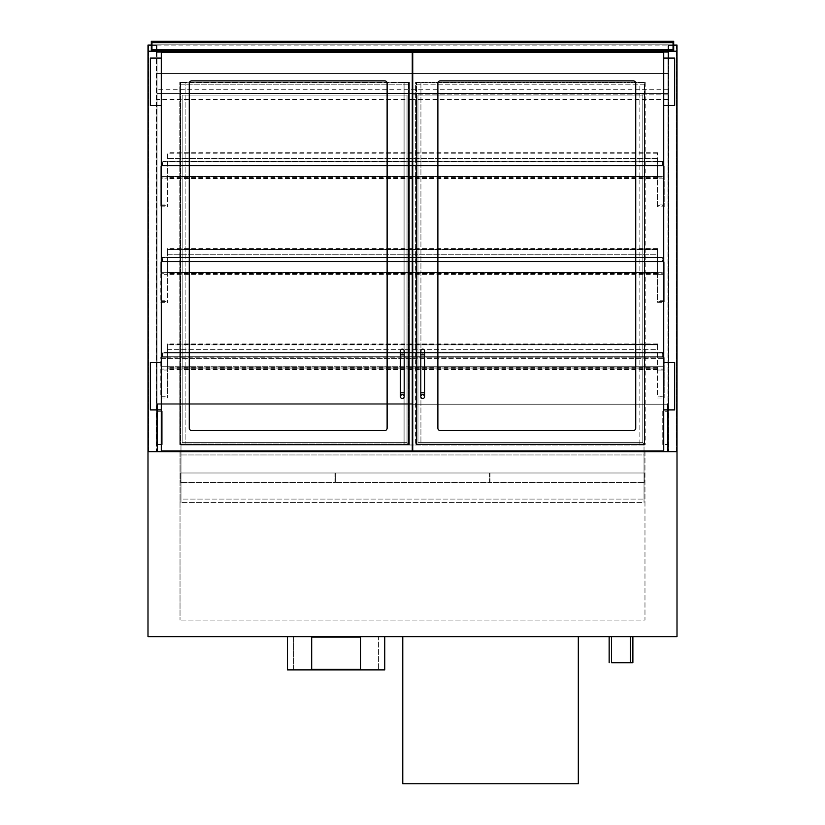 <?xml version="1.0" encoding="UTF-8"?>
<svg xmlns="http://www.w3.org/2000/svg" width="825" height="825" viewBox="0 0 825 825"><rect width="100%" height="100%" fill="white"/><g stroke="black" fill="none" stroke-linecap="round" stroke-linejoin="round"><path stroke-width="0.62" stroke-dasharray="4.12 3.09" d="M611.531 662.764L632.878 662.764M611.531 636.673L630.506 636.673L611.531 636.673M609.159 636.673L632.878 636.673L609.159 636.673M151.315 45.045L157.018 45.045L147.995 45.045L147.995 451.646L147.995 51.212L147.995 445.469L147.995 51.212L677.005 51.212L677.005 451.646L147.995 451.646L147.995 636.673L677.005 636.673L677.005 451.646L667.982 451.646L667.982 45.045L667.982 451.646L677.005 451.646L677.005 45.045L667.982 45.045L667.982 52.635L157.018 52.635L157.018 99.371L157.018 52.635L667.982 52.635L667.982 89.296L157.018 89.296M180.025 451.646L644.975 451.646L180.025 451.646L180.025 620.07L180.025 451.646M644.975 451.646L644.975 620.07L180.025 620.07L644.975 620.07L644.975 451.646M490.071 472.993L490.071 482.481L644.263 482.481L490.071 482.481L490.071 472.993L644.263 472.993L644.263 482.481L644.263 472.993L490.071 472.993M644.026 454.967L644.026 502.404L180.974 502.404L644.026 502.404L644.026 454.967L180.974 454.967L180.974 502.404L180.974 454.967L644.026 454.967M167.454 369.084L167.454 370.033L160.813 370.033L160.813 369.084L167.454 369.084L167.454 357.225L167.454 398.032L167.454 370.033L160.813 370.033L160.813 396.856L167.454 396.856M160.813 369.084L160.813 396.856M664.187 369.084L664.187 357.225L160.813 357.225L167.454 357.225L162.236 357.225L162.236 352.481L167.454 352.481L162.711 352.956L162.711 356.751L167.454 357.225L162.236 357.225L162.236 352.481L167.454 352.481L162.711 352.956L162.711 356.751L167.454 357.225L167.454 343.942L167.454 357.225L160.813 357.225L160.813 358.648L160.813 357.225L664.187 357.225L664.187 398.032L664.187 396.856L657.546 396.856L657.546 369.084L664.187 369.084L664.187 370.033L657.546 370.033L664.187 370.033L664.187 396.856M657.546 369.084L657.546 396.856M412.263 357.225L657.546 357.225L657.546 343.942L657.546 357.225L664.187 357.225L664.187 358.648L664.187 357.225L657.546 357.225L662.289 356.751L662.289 352.956L657.546 352.481L662.764 352.481L662.764 357.225L657.546 357.225L662.289 356.751L662.289 352.956L657.546 352.481L662.764 352.481L662.764 357.225L412.737 357.225M412.263 366.238L160.813 366.238L160.813 358.648L412.263 358.648M412.737 358.648L664.187 358.648L664.187 367.661L664.187 366.238L412.737 366.238M160.813 366.238L160.813 358.648L664.187 358.648L664.187 366.238L160.813 366.238M162.711 352.956L162.711 356.751L162.711 352.956L662.289 352.956L662.289 356.751L162.711 356.751L662.289 356.751L662.289 352.956L162.711 352.956M151.315 51.212L673.685 51.212L673.685 41.25L151.315 41.25L151.315 51.212L673.685 51.212M672.736 50.5L672.736 41.962L152.264 41.962L152.264 50.5L672.736 50.5L672.736 41.962L152.264 41.962L152.264 50.5L672.736 50.5M402.775 636.673L402.775 783.75L578.315 783.75L578.315 636.673L402.775 636.673L578.315 636.673M191.648 430.526L384.749 430.526A2.372 2.372 0 0 0 387.121 428.154A2.372 2.372 0 0 1 384.749 430.526L191.648 430.526A2.372 2.372 0 0 1 189.276 428.154L189.276 83.242A2.372 2.372 0 0 1 191.648 80.871L384.749 80.871A2.372 2.372 0 0 1 387.121 83.242L387.121 428.154A2.372 2.372 0 0 1 384.749 430.526L191.648 430.526A2.372 2.372 0 0 1 189.276 428.154L189.276 83.242A2.372 2.372 0 0 1 191.648 80.871L384.749 80.871A2.372 2.372 0 0 1 387.121 83.242L387.121 428.154L387.121 83.242M161.287 450.935L412.263 450.935L412.263 52.398L161.287 52.398L161.287 450.935M633.352 430.526L440.251 430.526A2.372 2.372 0 0 1 437.879 428.154A2.372 2.372 0 0 0 440.251 430.526L633.352 430.526A2.372 2.372 0 0 0 635.724 428.154L635.724 83.242A2.372 2.372 0 0 0 633.352 80.871L440.251 80.871A2.372 2.372 0 0 0 437.879 83.242L437.879 428.154A2.372 2.372 0 0 0 440.251 430.526L633.352 430.526A2.372 2.372 0 0 0 635.724 428.154L635.724 83.242A2.372 2.372 0 0 0 633.352 80.871L440.251 80.871A2.372 2.372 0 0 0 437.879 83.242L437.879 428.154L437.879 83.242M663.712 450.935L412.737 450.935L412.737 52.398L663.712 52.398L663.712 450.935M150.367 105.538L161.287 105.538L161.287 58.09L150.367 58.09L150.367 105.538M161.287 105.538L161.287 58.09M161.287 409.891L161.287 362.443L150.367 362.443L150.367 409.891L161.287 409.891L161.287 362.443M674.633 105.538L663.712 105.538L663.712 58.09L674.633 58.09L674.633 105.538M663.712 105.538L663.712 58.09M663.712 409.891L663.712 362.443L674.633 362.443L674.633 409.891L663.712 409.891L663.712 362.443M384.749 80.871L191.648 80.871A2.372 2.372 0 0 0 189.276 83.242L189.276 428.154M440.251 80.871L633.352 80.871A2.372 2.372 0 0 1 635.724 83.242L635.724 428.154M400.403 396.608A1.898 1.898 0 0 1 403.25 394.958A1.898 1.898 0 0 1 403.25 398.248A1.898 1.898 0 0 1 400.403 396.608M400.403 351.058A1.898 1.898 0 0 1 403.25 349.418A1.898 1.898 0 0 1 403.25 352.708A1.898 1.898 0 0 1 400.403 351.058M424.597 396.608A1.898 1.898 0 0 0 421.75 394.958A1.898 1.898 0 0 0 421.75 398.248A1.898 1.898 0 0 0 424.597 396.608M424.597 351.058A1.898 1.898 0 0 0 421.75 349.418A1.898 1.898 0 0 0 421.75 352.708A1.898 1.898 0 0 0 424.597 351.058M156.544 451.172L148.469 451.172L156.544 451.172L156.544 45.519L148.469 45.519L148.469 451.172L148.469 45.519L156.544 45.519L156.544 451.172M148.469 51.212L148.469 445.469L148.469 51.212M156.544 445.469L157.018 51.212L156.544 445.469M147.995 451.646L157.018 451.646L157.018 45.045L157.018 451.646L147.995 451.646L168.877 451.646L147.995 451.646L147.995 51.212M676.531 451.172L676.531 45.519L668.456 45.519L668.456 451.172L676.531 451.172L668.456 451.172L668.456 45.519L676.531 45.519L676.531 451.172M676.531 51.212L676.531 445.469L676.531 51.212M668.456 445.469L667.982 51.212L668.456 445.469M673.685 45.045L157.018 45.045L157.018 52.635L667.982 52.635L157.018 52.635L157.018 73.508L667.982 73.508L667.982 45.045L157.018 45.045L157.018 73.508L667.982 73.508L667.982 52.635L667.982 94.865L412.737 94.865M156.307 45.519L148.706 45.519L156.307 45.519L156.307 451.172L156.307 45.519M148.706 451.172L148.706 45.519L148.706 451.172L156.307 451.172L148.706 451.172M668.693 45.519L676.294 45.519L668.693 45.519L668.693 451.172L676.294 451.172L668.693 451.172L668.693 45.519M676.294 451.172L676.294 45.519L676.294 451.172M157.493 404.198L667.507 404.198L667.507 408.942L667.507 404.198L157.493 404.198L667.507 404.198L667.507 451.646L157.493 451.646L667.507 451.646L667.507 404.198L157.493 404.198L157.493 451.646L157.493 404.198M412.263 403.724L157.493 403.724L157.493 408.942L157.493 403.724L412.737 403.724M667.507 403.724L667.507 408.942L667.507 403.724M162.236 444.52L162.236 411.314L157.493 411.314L157.493 444.52L162.236 444.52L157.493 444.52L157.493 411.314L162.236 411.314L162.236 444.52L162.236 411.314L157.018 411.314L162.236 411.314L162.236 444.52L157.018 444.52L162.236 444.52M157.018 411.314L157.018 444.52L157.018 411.314M662.764 411.314L662.764 444.52L667.507 444.52L662.764 444.52L662.764 411.314L667.982 411.314L662.764 411.314L662.764 444.52L667.982 444.52L662.764 444.52L662.764 411.314M667.507 411.314L667.507 444.52L667.507 411.314M667.982 411.314L667.982 444.52L667.982 411.314M152.264 44.808L672.736 44.808L152.264 44.808L152.264 41.962L672.736 41.962L672.736 44.808L672.736 41.962L152.264 41.962L152.264 44.808M667.982 89.296L667.982 99.371L667.982 93.534L157.018 93.534L667.982 93.534L667.982 94.865L412.263 94.865M667.982 99.371L412.737 99.371M412.263 99.371L157.018 99.371M408.942 82.294L409.417 444.52L409.417 82.294L408.942 444.52L180.263 444.52L179.788 82.294L179.788 444.52L180.263 82.294L408.942 82.294L404.075 82.294L404.075 444.52L408.942 444.52L180.263 444.52L185.13 444.52L185.13 82.294L179.788 82.294L179.788 444.52L185.13 444.52L185.13 82.294L408.942 82.294L408.942 444.52L180.263 444.52L180.263 82.294L180.263 444.52L180.263 93.204L408.942 93.204L408.942 444.52L180.263 444.52L180.263 93.204L408.942 93.204L408.942 444.52L408.942 82.294M404.075 444.52L409.417 444.52L409.417 82.294L404.075 82.294L404.075 444.52M644.738 82.294L645.212 444.52L639.87 444.52L639.87 82.294L644.738 82.294M645.212 82.294L645.212 444.52L639.87 444.52L639.87 82.294L645.212 82.294M416.058 444.52L415.583 82.294L420.925 82.294L420.925 444.52L415.583 444.52L415.583 82.294L420.925 82.294L420.925 444.52L416.058 444.52L416.058 82.294L644.707 82.294L644.707 444.52L416.058 444.52L416.058 82.294L644.707 82.294L644.707 444.52L416.058 444.52L416.058 93.204L644.707 93.204L644.707 444.52L416.058 444.52L416.058 93.204L644.707 93.204L644.707 444.52L416.058 444.52L417.955 442.623L416.532 444.046L416.532 82.768L644.232 82.768L644.232 444.046L416.532 444.046L416.532 82.768L644.232 82.768L644.232 444.046L416.532 444.046L416.532 93.679L644.232 93.679L644.232 444.046L416.532 444.046L416.532 93.679L644.232 93.679L644.232 444.046L416.532 444.046M180.737 84.191L180.737 82.768L408.468 82.768L408.468 444.046L180.737 444.046L180.737 84.191L408.468 84.191M408.468 82.768L408.468 444.046L180.737 444.046L180.737 82.768L408.468 82.768M408.942 444.52L407.045 442.623L407.045 95.102L182.16 95.102L182.16 442.623L407.045 442.623L407.045 95.102L182.16 95.102L182.16 442.623L407.045 442.623L408.468 444.046L180.737 444.046L180.737 93.679L408.468 93.679L408.468 444.046L180.737 444.046L180.737 93.679L408.468 93.679L408.468 444.046M644.707 444.52L642.809 442.623L642.809 95.102L417.955 95.102L417.955 442.623L642.809 442.623L642.809 95.102L417.955 95.102L417.955 442.623L642.809 442.623L644.232 444.046M412.737 352.481L657.546 352.481L657.546 369.775L657.546 352.492L167.454 352.481L167.454 369.538L167.454 352.492L412.263 352.481M657.546 356.751L167.454 356.751L657.546 356.751M657.546 352.956L167.454 352.956L657.546 352.956M412.263 344.891L657.546 344.417L657.546 349.635L167.454 349.635L167.454 344.417L167.454 349.635L657.546 349.635L657.546 344.891L412.737 344.891M412.737 257.122L662.764 257.122L662.764 261.865L657.546 261.865L662.289 261.391L662.289 257.596L657.546 257.122L662.764 257.122L662.764 261.865L657.546 261.865L662.289 261.391L662.289 257.596L657.546 257.122L657.546 274.178L657.546 249.532L657.546 261.865L657.546 257.122L167.454 257.122L167.454 249.532L167.454 274.416L167.454 257.132L162.711 257.596L162.711 261.391L162.711 257.596L662.289 257.596L662.289 261.391L162.711 261.391L662.289 261.391L662.289 257.596L162.711 257.596L162.711 261.391L167.454 261.391L167.454 302.672L167.454 274.673L160.813 274.673L160.813 273.725L167.454 273.725L167.454 274.673L160.813 274.673L160.813 301.486L167.454 301.486M412.263 257.122L167.454 257.122L162.711 257.596L162.711 261.391L167.454 261.865L162.236 261.865L162.236 257.122L657.546 257.132M412.263 261.865L167.454 261.865L167.454 273.725L664.187 273.725L664.187 274.673L657.546 274.673L657.546 261.865L412.737 261.865M664.187 273.725L664.187 261.865L162.236 261.865L162.236 257.122L167.454 257.122M657.546 261.391L167.454 261.391L657.546 261.391M657.546 257.596L167.454 257.596L657.546 257.596M412.263 249.532L167.454 249.532L167.454 248.583L167.454 249.532L657.546 249.057L657.546 254.275L167.454 254.275L167.454 249.057L167.454 254.275L657.546 254.275L657.546 248.583L657.546 249.532L412.737 249.532M657.546 177.891L664.187 177.891L664.187 178.839L657.546 178.839L657.546 165.557L662.289 165.557L662.289 161.762L657.546 161.287L662.764 161.287L662.764 166.031L657.546 166.031L662.289 165.557L662.289 161.762L162.711 161.762L662.289 161.762L662.289 165.557L162.711 165.557L162.711 161.762L162.711 165.557L662.289 165.557L662.289 161.762L657.546 161.287L657.546 178.582L657.546 161.287L662.764 161.287L662.764 166.031L657.546 166.031L657.546 152.749L657.546 166.031L167.454 166.031L167.454 152.749L167.454 206.828L167.454 178.839L160.813 178.839L160.813 177.891L167.454 177.891L167.454 178.839L160.813 178.839L160.813 205.652L167.454 205.652M657.546 158.441L167.454 158.441L657.546 158.441M657.546 161.762L167.454 161.287L167.454 178.582L167.454 161.762L162.711 161.762L162.711 165.557L167.454 166.031L162.236 166.031L162.236 161.287L167.454 161.287L162.711 161.762L162.711 165.557L167.454 166.031L162.236 166.031L162.236 161.287L657.546 161.762M657.546 165.557L167.454 165.557L657.546 165.557M664.187 177.891L664.187 166.031L412.737 166.031M412.263 166.031L160.813 166.031L160.813 205.652M657.546 352.492L167.454 352.492M657.546 352.605L167.454 352.605M657.546 352.77L167.454 352.77M657.546 352.76L167.454 352.76L167.454 369.775L167.454 352.749L657.546 352.749M657.546 356.988L167.454 356.988L657.546 356.988M167.454 367.888L657.546 367.888L167.454 367.888M657.546 352.636L167.454 352.636M167.454 368.094L657.546 368.094L167.454 368.094M167.454 272.735L657.546 272.735L167.454 272.735M657.546 257.39L167.454 257.245L167.454 272.621L167.454 257.266L657.546 257.266L657.546 272.621L657.546 257.39L167.454 257.39M657.546 261.628L167.454 261.628L657.546 261.628M167.454 272.528L657.546 272.528L167.454 272.528M657.546 161.556L167.454 161.566M657.546 161.432L167.454 161.432M657.546 165.794L167.454 165.794L657.546 165.794M657.546 161.411L167.454 161.411M657.546 161.287L167.454 161.287M677.005 51.212L677.005 451.646L656.123 451.646L677.005 451.646M656.123 451.646L656.123 450.935M168.877 450.935L168.877 451.646M489.596 472.993L489.596 482.481L335.404 482.481L489.596 482.481L489.596 472.993L335.404 472.993L335.404 482.481L335.404 472.993L489.596 472.993M334.929 472.993L334.929 482.481L180.737 482.481L334.929 482.481L334.929 472.993L180.737 472.993L180.737 482.481L180.737 472.993L334.929 472.993M644.026 451.646L644.026 499.084L644.026 444.995L180.974 444.995L180.974 499.084L644.026 499.084L180.974 499.084L180.974 451.646M644.026 450.935L644.026 444.995L412.737 444.995M180.974 450.935L180.974 444.995L412.263 444.995M160.813 273.725L160.813 301.486M412.263 272.302L160.813 272.302L160.813 261.865L664.187 261.865L664.187 302.672L664.187 301.486L657.546 301.486L657.546 274.673L664.187 274.673L664.187 301.486M412.737 272.302L664.187 272.302L664.187 261.865L664.187 272.302L160.813 272.302L160.813 261.865L664.187 261.865L657.546 261.865L657.546 301.486M160.813 177.891L160.813 166.031L167.454 166.031L167.454 177.891M657.546 205.652L657.546 178.839L664.187 178.839L664.187 205.652L657.546 205.652L657.546 206.828L664.187 206.828L664.187 205.652M412.263 176.468L160.813 176.468L160.813 166.031L664.187 166.031L657.546 166.031L657.546 206.828M412.737 176.468L664.187 176.468L664.187 166.031L664.187 176.468L160.813 176.468L160.813 166.031L664.187 166.031L664.187 206.828M378.582 636.673L293.648 636.673L293.648 669.879L378.582 669.879L293.648 669.879L293.648 636.673L378.582 636.673L378.582 669.879L378.582 636.673M287.482 636.673L287.482 669.879L384.749 669.879L384.749 636.673L287.482 636.673L384.749 636.673M311.685 669.405L360.546 669.405L360.546 637.148L311.685 637.148L311.685 669.405M160.813 396.134L167.454 396.134M664.187 396.134L657.546 396.134M400.403 392.813L404.198 392.813M400.403 354.853L404.198 354.853M424.597 392.813L420.802 392.813M424.597 354.853L420.802 354.853M408.942 84.191L180.263 84.191M644.232 84.191L416.532 84.191M644.707 84.191L416.058 84.191M657.546 344.891L167.454 344.891L657.546 344.891M657.546 249.532L167.454 249.532L657.546 249.532M657.546 369.425L167.454 369.425M657.546 369.713L412.737 369.713M412.263 369.713L167.454 369.713M657.546 369.115L167.454 369.115M657.546 367.641L167.454 367.641M657.546 367.754L167.454 367.754M657.546 368.919L167.454 368.919M657.546 369.507L167.454 369.507M657.546 272.394L167.454 272.394L657.546 272.425M657.546 273.549L167.454 273.549M657.546 274.055L167.454 274.055M657.546 274.354L412.737 274.354M412.263 274.354L167.454 274.354M657.546 272.271L167.454 272.271M657.546 176.56L167.454 176.56M657.546 176.437L167.454 176.437M657.546 176.694L167.454 176.694L657.546 176.684M657.546 177.922L167.454 177.922M657.546 178.509L412.737 178.509M412.263 178.509L167.454 178.509M657.546 178.221L167.454 178.221M657.546 178.303L167.454 178.303M657.546 177.715L167.454 177.715M657.546 176.89L167.454 176.89L657.546 176.901M160.813 300.764L167.454 300.764M664.187 300.764L657.546 300.764M160.813 204.93L167.454 204.93M664.187 204.93L657.546 204.93M160.813 398.032L167.454 398.032M657.546 398.032L664.187 398.032M657.546 343.942L412.737 343.942M412.263 343.942L167.454 343.942M657.546 344.417L167.454 344.417M657.546 249.057L167.454 249.057M657.546 248.583L412.737 248.583M412.263 248.583L167.454 248.583M657.546 153.223L167.454 153.223M657.546 152.749L412.737 152.749M412.263 152.749L167.454 152.749M657.546 369.775L412.737 369.775M412.263 369.775L167.454 369.775M657.546 367.795L167.454 367.795M657.546 367.981L167.454 367.981M657.546 368.218L167.454 368.218M657.546 368.032L167.454 368.032M657.546 272.858L167.454 272.858M657.546 272.662L167.454 272.662M657.546 274.178L167.454 274.178M657.546 274.416L412.737 274.416M412.263 274.416L167.454 274.416M657.546 272.621L167.454 272.621M657.546 176.787L167.454 176.787L657.546 176.828M657.546 176.591L167.454 176.591M657.546 178.582L412.737 178.582M412.263 178.582L167.454 178.582M657.546 177.024L167.454 177.024M160.813 302.672L167.454 302.672M657.546 302.672L664.187 302.672M160.813 206.828L167.454 206.828"/><path stroke-width="1.24" d="M632.878 636.673L632.878 662.764L611.531 662.764L611.531 636.673M609.159 662.764L609.159 636.673M677.005 451.646L677.005 636.673L147.995 636.673L147.995 451.646L677.005 451.646L677.005 51.212L147.995 51.212L147.995 45.045L151.315 45.045M673.685 51.212L673.685 41.25L151.315 41.25L151.315 42.673L673.685 42.673M673.685 49.789L151.315 49.789L151.315 51.212M151.315 49.789L151.315 42.673M402.775 636.673L402.775 783.75L578.315 783.75L578.315 636.673M387.121 428.154A2.372 2.372 0 0 1 384.749 430.526L191.648 430.526A2.372 2.372 0 0 1 189.276 428.154L189.276 83.242A2.372 2.372 0 0 1 191.648 80.871L384.749 80.871A2.372 2.372 0 0 1 387.121 83.242L387.121 428.154M161.287 450.935L412.263 450.935L412.263 52.398L161.287 52.398L161.287 450.935M437.879 428.154A2.372 2.372 0 0 0 440.251 430.526L633.352 430.526A2.372 2.372 0 0 0 635.724 428.154L635.724 83.242A2.372 2.372 0 0 0 633.352 80.871L440.251 80.871A2.372 2.372 0 0 0 437.879 83.242L437.879 428.154M663.712 450.935L412.737 450.935L412.737 52.398L663.712 52.398L663.712 450.935M161.287 58.09L150.367 58.09L150.367 105.538L161.287 105.538M161.287 362.443L150.367 362.443L150.367 409.891L161.287 409.891M663.712 58.09L674.633 58.09L674.633 105.538L663.712 105.538M663.712 362.443L674.633 362.443L674.633 409.891L663.712 409.891M387.121 83.242A2.372 2.372 0 0 0 384.749 80.871M189.276 428.154A2.372 2.372 0 0 0 191.648 430.526M437.879 83.242A2.372 2.372 0 0 1 440.251 80.871M635.724 428.154A2.372 2.372 0 0 1 633.352 430.526M400.403 396.608A1.898 1.898 0 0 1 402.301 394.711A1.898 1.898 0 0 1 404.198 396.608A1.898 1.898 0 0 1 402.301 398.506A1.898 1.898 0 0 1 400.403 396.608L400.403 351.058A1.898 1.898 0 0 0 402.301 352.956A1.898 1.898 0 0 0 404.198 351.058A1.898 1.898 0 0 0 402.301 349.161A1.898 1.898 0 0 0 400.403 351.058M422.699 394.711A1.898 1.898 0 0 0 420.802 396.608A1.898 1.898 0 0 0 422.699 398.506A1.898 1.898 0 0 0 424.597 396.608A1.898 1.898 0 0 0 422.699 394.711M420.802 396.608L420.802 392.813L424.597 392.813L424.597 351.058A1.898 1.898 0 0 1 422.699 352.956A1.898 1.898 0 0 1 420.802 351.058A1.898 1.898 0 0 1 422.699 349.161A1.898 1.898 0 0 1 424.597 351.058M673.685 45.045L677.005 45.045L677.005 51.212M656.123 450.935L656.123 451.646M168.877 451.646L168.877 450.935M147.995 51.212L147.995 451.646M644.026 451.646L644.026 450.935M180.974 451.646L180.974 450.935M287.482 636.673L287.482 669.879L384.749 669.879L384.749 636.673M311.685 669.405L360.546 669.405L360.546 637.148L311.685 637.148L311.685 669.405M400.403 354.853L404.198 354.853L404.198 392.813L400.403 392.813M420.802 392.813L420.802 354.853L424.597 354.853M630.506 636.673L630.506 662.764M404.198 392.813L404.198 396.608M404.198 354.853L404.198 351.058M424.597 392.813L424.597 396.608M420.802 354.853L420.802 351.058"/></g></svg>
